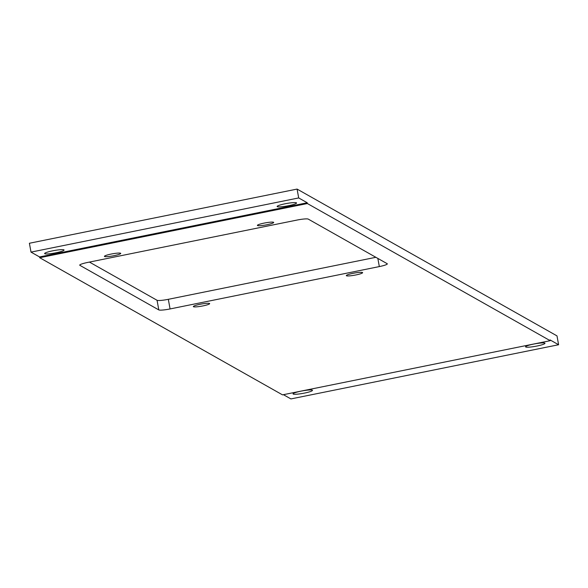 <?xml version="1.0" encoding="UTF-8"?>
<svg xmlns="http://www.w3.org/2000/svg" width="588" height="588" viewBox="0 0 588 588"><rect width="100%" height="100%" fill="white"/><g stroke="black" fill="none" stroke-linecap="round" stroke-linejoin="round"><path stroke-width="0.88" d="M31.01 252.112L29.4 243.256L297.08 189.079L298.689 197.936L31.01 252.112L39.558 256.941L39.697 257.713L307.377 203.536L550.192 340.687L282.512 394.864L39.697 257.713M285.136 203.779A9.871 1.272 169.7 0 0 277.139 206.506A9.871 1.272 169.7 0 0 287.076 205.991A9.871 1.272 169.7 0 0 296.558 202.978A9.871 1.272 169.7 0 0 285.136 203.779M52.633 250.833A9.871 1.272 169.7 0 0 44.637 253.568A9.871 1.272 169.7 0 0 54.574 253.053A9.871 1.272 169.7 0 0 64.055 250.032A9.871 1.272 169.7 0 0 52.633 250.833M297.08 189.079L556.99 335.888L558.6 344.744L550.052 339.915L550.192 340.687M375.872 257.301L168.322 299.314A9.871 1.272 -10.3 0 1 157.055 300.284L89.427 262.079M355.902 274.949A8.291 1.066 -10.3 0 1 346.31 275.618A8.291 1.066 -10.3 0 1 354.27 273.089A8.291 1.066 -10.3 0 1 362.62 272.656A8.291 1.066 -10.3 0 1 355.902 274.949M114.021 255.684A8.291 1.066 -10.3 0 1 104.429 256.353A8.291 1.066 -10.3 0 1 112.396 253.825A8.291 1.066 -10.3 0 1 120.738 253.391A8.291 1.066 -10.3 0 1 114.021 255.684M296.977 220.074A9.871 1.272 -10.3 0 1 308.244 219.104L387.176 263.689A9.871 1.272 -10.3 0 1 387.323 263.858A9.871 1.272 -10.3 0 1 379.326 266.584L170.072 308.943A9.871 1.272 -10.3 0 1 158.804 309.913L79.872 265.328A9.871 1.272 -10.3 0 1 79.725 265.159A9.871 1.272 -10.3 0 1 87.722 262.424L296.977 220.074M266.981 224.726A8.291 1.066 -10.3 0 1 257.39 225.395A8.291 1.066 -10.3 0 1 265.357 222.867A8.291 1.066 -10.3 0 1 273.699 222.433A8.291 1.066 -10.3 0 1 266.981 224.726M202.941 305.907A8.291 1.066 -10.3 0 1 193.349 306.583A8.291 1.066 -10.3 0 1 201.309 304.047A8.291 1.066 -10.3 0 1 209.659 303.614A8.291 1.066 -10.3 0 1 202.941 305.907M39.558 256.941L307.237 202.764L298.689 197.936M307.237 202.764L307.377 203.536M283.409 394.68L290.92 398.921L558.6 344.744M304.474 393.085A9.871 1.272 -10.3 0 1 293.052 393.879A9.871 1.272 -10.3 0 1 302.533 390.866A9.871 1.272 -10.3 0 1 312.471 390.351A9.871 1.272 -10.3 0 1 304.474 393.085M536.976 346.023A9.871 1.272 -10.3 0 1 525.554 346.824A9.871 1.272 -10.3 0 1 535.036 343.811A9.871 1.272 -10.3 0 1 544.973 343.296A9.871 1.272 -10.3 0 1 536.976 346.023M377.841 258.411L379.326 266.584M168.322 299.314L170.072 308.943M157.055 300.284L158.804 309.913M79.806 264.945L79.872 265.328"/></g></svg>
